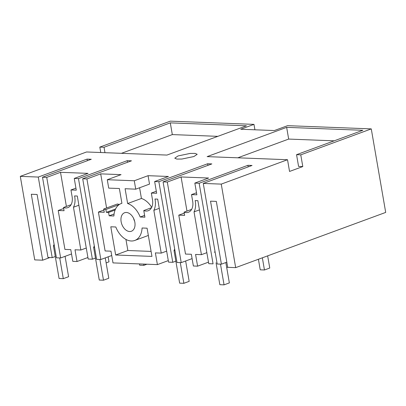 <?xml version="1.0" encoding="UTF-8"?>
<svg xmlns="http://www.w3.org/2000/svg" width="406" height="406" viewBox="0 0 406 406"><rect width="100%" height="100%" fill="white"/><g stroke="black" fill="none" stroke-linecap="round" stroke-linejoin="round"><path stroke-width="0.61" d="M184.248 213.14L178.782 215.15L185.501 254.054L191.353 254.278L193.378 266.001L197.6 266.163L208.486 262.154M103.865 210.039L98.399 212.054L105.118 250.954L110.975 251.182L113 262.9L157.406 264.616L168.297 260.606M63.676 208.491L58.21 210.501L64.93 249.406L70.781 249.629L72.806 261.352L77.028 261.515L87.914 257.505M42.691 260.19L31.303 194.256L37.103 194.479L47.984 257.485L52.207 257.648L38.286 177.057L20.3 176.366L34.728 259.886L42.691 260.19L49.847 257.556M235.678 267.63L385.7 212.414L371.272 128.895L300.77 154.843L302.795 166.567L289.544 171.444L287.519 159.725L221.255 184.111L235.678 267.63L227.715 267.326L216.327 201.391L210.526 201.168L221.407 264.169L226.827 262.174M100.754 152.524L99.815 147.099L170.322 121.145L253.978 124.373L240.722 129.25L274.365 130.544L287.615 125.667L371.272 128.895M254.912 129.798L253.978 124.373M178.782 215.15L184.634 215.378L184.075 212.145A12.134 8.1 -110.2 0 0 186.252 212.602A12.134 8.1 -110.2 0 0 188.42 212.267A12.134 8.1 -110.2 0 0 192.667 201.203L191.525 194.611L196.854 194.814L194.829 183.096L199.153 183.263L247.924 165.308L252.04 165.47L203.269 183.421L221.255 184.111M199.153 183.263L213.074 263.849L208.75 263.682L197.864 200.676L195.164 200.574A15.925 10.627 -110.2 0 1 194.038 211.876L201.427 254.669L195.575 254.44L197.6 266.163M121.912 203.279L121.186 203.548A19.772 13.195 -110.2 0 1 121.917 203.315L119.359 188.501L108.727 188.13L107.275 179.721L134.279 180.761L135.731 189.176L125.089 188.719L127.646 203.533A19.772 13.19 -110.2 0 1 140.182 217.012L144.922 217.195L143.775 210.557A12.134 8.1 -110.2 0 0 146.058 211.049A12.134 8.1 -110.2 0 0 148.226 210.719A12.134 8.1 -110.2 0 0 152.473 199.656L151.336 193.063L156.665 193.266L154.64 181.543L158.858 181.705L172.778 262.296L168.556 262.134L157.675 199.128L154.975 199.021A15.925 10.627 -110.2 0 1 153.849 210.328L161.238 253.116L155.381 252.892L157.406 264.616M121.186 203.548A19.772 13.195 -110.2 0 0 113.903 215.997L109.163 215.814L114.091 214.003M98.399 212.054L104.256 212.277L103.697 209.049A12.134 8.1 -110.2 0 0 105.87 209.501L106.362 212.358L108.58 212.445L109.163 215.814M115.669 254.998L110.797 226.792L115.801 226.984A19.762 13.185 -110.2 0 0 134.797 240.448A19.762 13.185 -110.2 0 0 142.08 227.999L147.084 228.192L151.956 256.399L115.669 254.998L127.86 250.512L125.946 239.438M121.135 221.732A9.861 6.577 -110.2 0 0 131.397 231.253A9.861 6.577 -110.2 0 0 134.848 222.265A9.861 6.577 -110.2 0 0 124.586 212.744A9.861 6.577 -110.2 0 0 121.135 221.732M58.21 210.501L64.062 210.729L63.503 207.496A12.134 8.1 -110.2 0 0 65.681 207.953A12.134 8.1 -110.2 0 0 67.848 207.618A12.134 8.1 -110.2 0 0 72.095 196.555L70.954 189.962L76.282 190.165L74.257 178.447L78.475 178.61L92.395 259.195L88.178 259.033L77.292 196.027L74.592 195.925A15.925 10.627 -110.2 0 1 73.466 207.227L80.855 250.02L75.003 249.791L77.028 261.515M99.815 147.099L104.037 147.261L170.297 122.871L246.462 125.804L166.947 155.072L86.564 151.976L20.3 176.366M203.269 183.421L217.19 264.007L221.407 264.169M193.89 156.543L197.189 154.305L195.149 153.407L190.109 153.432L178.067 155.934L174.773 158.173L176.813 159.071L181.852 159.045L193.89 156.543M194.829 183.096L208.613 178.021L181.081 176.96L167.297 182.035L163.075 181.868L211.846 163.917L207.628 163.755L158.858 181.705M287.519 159.725L207.136 156.625L286.651 127.357L362.812 130.29L296.553 154.681L300.77 154.843M38.286 177.057L87.057 159.106L91.274 159.269L42.503 177.219L46.726 177.381L60.509 172.311L88.041 173.372L74.257 178.447M78.475 178.61L127.245 160.659L131.468 160.822L82.697 178.772L86.914 178.934L100.698 173.859L121.059 174.646L107.275 179.721M134.279 180.761L148.063 175.686L168.419 176.473L154.64 181.543M191.647 209.364L184.075 212.145M201.427 254.669L206.847 252.674M194.038 211.876L199.458 209.882M248.198 166.881L247.924 165.308M191.525 194.611L196.504 192.779M181.081 176.96L186.973 211.079M167.297 182.035L181.218 262.621L192.104 258.612M163.075 181.868L176.996 262.459L181.218 262.621M207.908 165.369L207.628 163.755M172.778 262.296L175.854 261.165M161.238 253.116L166.658 251.121M151.336 193.063L156.31 191.231M151.514 207.705L143.775 210.557M140.182 217.012L144.607 215.383M151.692 207.349A19.772 13.19 -110.2 0 0 141.43 198.463L127.646 203.533M139.578 187.76L141.43 198.463M135.731 189.176L149.515 184.101L148.063 175.686M108.58 212.445L115.101 210.044M115.568 208.973L106.362 212.358M119.146 204.614L105.87 209.501M119.44 204.416A12.134 8.1 -110.2 0 1 117.476 203.974L103.697 209.049M153.849 210.328L159.264 208.334M134.797 240.448L146.992 235.962A19.762 13.185 -110.2 0 0 148.317 235.343M151.093 251.405L127.86 250.512M133.549 218.286A9.861 6.577 -110.2 0 0 134.625 221.219M100.698 173.859L106.59 207.984M86.914 178.934L100.835 259.52L111.721 255.516M82.697 178.772L96.618 259.358L100.835 259.52M127.525 162.268L127.245 160.659M92.395 259.195L95.471 258.064M80.855 250.02L86.275 248.025M71.075 204.71L63.503 207.496M73.466 207.227L78.886 205.233M70.954 189.962L75.932 188.13M71.532 253.963L60.646 257.972L46.726 177.381M66.401 206.431L60.509 172.311M60.646 257.972L56.424 257.81L42.503 177.219M87.336 160.72L87.057 159.106M52.207 257.648L55.282 256.516M217.824 136.345L172.322 134.589L121.44 153.321M104.971 152.686L104.037 147.261M296.553 154.681L298.572 166.404L302.795 166.567M334.179 140.831L288.676 139.075L286.651 127.357M237.794 157.807L288.676 139.075M170.297 122.871L172.322 134.589M220.478 264.133L224.061 284.855L229.36 282.906L225.843 262.54M258.409 259.267L260.236 269.823L264.453 269.985L262.352 257.815M264.453 269.985L269.757 268.036L267.65 255.861M216.048 262.753L219.839 284.692L224.061 284.855M214.211 252.096L215.134 252.131M180.289 262.586L183.867 283.307L189.171 281.353L185.654 260.987M226.705 267.539L227.69 267.173M174.676 249.03L174.017 250.548L179.65 283.144L183.867 283.307M174.017 250.548L174.945 250.583M99.906 259.485L103.484 280.206L108.788 278.252L105.271 257.891M139.446 263.92L139.659 265.174L143.881 265.336L143.663 264.083M143.881 265.336L146.942 264.21M94.299 245.929L93.639 247.447L99.267 280.044L103.484 280.206M93.639 247.447L94.562 247.482M59.718 257.937L63.295 278.658L68.599 276.704L65.082 256.338M106.133 262.89L108.991 261.834L108.128 256.836M54.105 244.382L53.445 245.899L59.078 278.496L63.295 278.658M53.445 245.899L54.374 245.934"/></g></svg>

